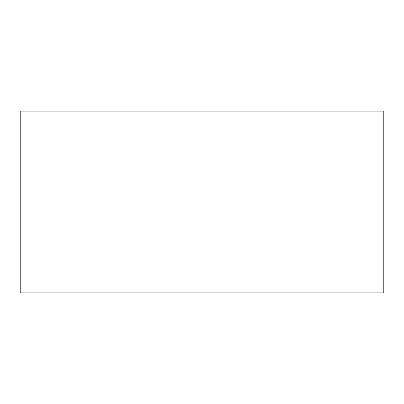<?xml version="1.0" encoding="UTF-8"?>
<svg xmlns="http://www.w3.org/2000/svg" width="404" height="404" viewBox="0 0 404 404"><rect width="100%" height="100%" fill="white"/><g stroke="black" fill="none" stroke-linecap="round" stroke-linejoin="round"><path stroke-width="0.61" d="M383.8 111.1L383.8 292.9L20.2 292.9L20.2 111.1L383.8 111.1"/></g></svg>
